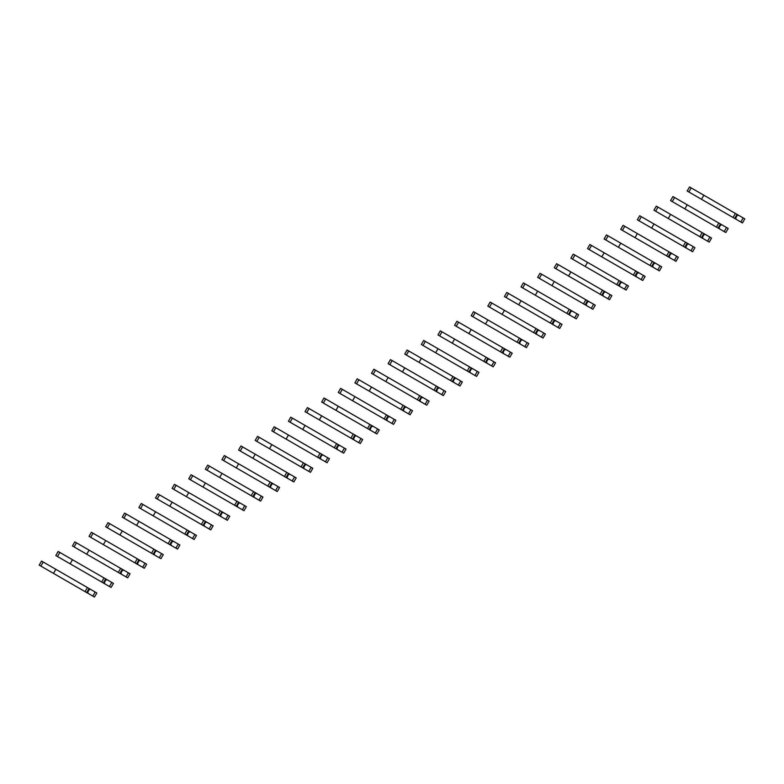 <?xml version="1.0" encoding="UTF-8"?>
<svg xmlns="http://www.w3.org/2000/svg" width="784" height="784" viewBox="0 0 784 784"><rect width="100%" height="100%" fill="white"/><g stroke="black" fill="none" stroke-linecap="round" stroke-linejoin="round"><path stroke-width="1.18" d="M740.802 221.99L743.154 217.913L744.8 218.863L742.448 222.94L736.264 219.363L735.686 218.079L737.215 215.433L738.616 215.296L689.528 186.955L687.176 191.022L693.438 194.638M743.154 217.913L738.616 215.296M735.686 218.079L735.108 217.746M737.215 215.433L736.637 215.1M703.836 195.216L701.484 199.283L733.05 217.511L734.696 218.462L737.048 214.395M736.264 219.363L711.656 205.153M703.895 200.675L687.176 191.022M733.05 217.511L735.402 213.444M724.191 231.584L726.543 227.507L728.189 228.458L725.837 232.534L724.191 231.584L719.653 228.957L719.075 227.674L720.594 225.028L722.005 224.89L718.791 223.028L672.917 196.549L670.565 200.616L676.827 204.232M726.543 227.507L722.005 224.89M719.075 227.674L718.497 227.34M720.594 225.028L720.016 224.694M687.215 204.81L684.873 208.877L718.085 228.056L720.427 223.979M719.653 228.957L695.036 214.747M687.274 210.269L670.565 200.616M716.439 227.105L718.791 223.028M707.58 241.168L709.922 237.101L711.568 238.052L709.216 242.119L703.042 238.552L702.454 237.268L703.983 234.622L705.384 234.485L656.296 206.143L653.944 210.21L660.206 213.826M709.922 237.101L705.384 234.485M702.454 237.268L701.876 236.935M703.983 234.622L703.405 234.289M670.604 214.404L668.252 218.471L701.464 237.65L703.816 233.573M703.042 238.552L678.425 224.342M670.663 219.863L653.944 210.21M699.818 236.699L702.17 232.623M690.959 250.762L693.311 246.695L694.957 247.646L692.605 251.713L686.421 248.146L685.843 246.862L687.372 244.216L688.773 244.079L653.993 223.989L639.685 215.737L637.333 219.804L643.595 223.42M693.311 246.695L688.773 244.079M685.843 246.862L685.265 246.529M687.372 244.216L686.794 243.883M653.993 223.989L651.641 228.066L684.853 247.234L687.205 243.167M686.421 248.146L661.814 233.936M654.052 229.457L637.333 219.804M683.207 246.284L685.559 242.217M674.348 260.357L676.7 256.29L678.336 257.24L675.994 261.307L669.81 257.74L669.222 256.456L670.751 253.81L672.162 253.663L623.064 225.322L620.722 229.398L626.975 233.005M676.7 256.29L672.162 253.663M669.222 256.456L668.644 256.113M670.751 253.81L670.173 253.477M637.372 233.583L635.02 237.65L668.233 256.829L670.585 252.762M669.81 257.74L645.193 243.53M637.431 239.042L620.722 229.398M666.596 255.878L668.938 251.811M657.727 269.951L660.079 265.884L661.725 266.834L659.373 270.901L653.19 267.334L652.611 266.041L654.14 263.395L655.542 263.257L606.453 234.916L604.101 238.993L610.364 242.599M660.079 265.884L655.542 263.257M652.611 266.041L652.033 265.707M654.14 263.395L653.562 263.061M620.761 243.177L618.409 247.244L649.975 265.472L651.622 266.423L653.974 262.356M653.19 267.334L628.582 253.114M620.82 248.636L604.101 238.993M649.975 265.472L652.327 261.405M641.116 279.545L643.468 275.468L645.114 276.419L642.762 280.496L636.579 276.919L636 275.635L637.519 272.989L638.931 272.852L589.842 244.51L587.49 248.577L593.753 252.193M643.468 275.468L638.931 272.852M636 275.635L635.422 275.302M637.519 272.989L636.941 272.656M604.141 252.771L601.798 256.838L633.364 275.066L635.011 276.017L637.353 271.95M636.579 276.919L611.961 262.709M604.199 258.23L587.49 248.577M633.364 275.066L635.716 270.999M624.505 289.139L626.847 285.062L628.494 286.013L626.151 290.08L624.505 289.139L619.968 286.513L619.38 285.229L620.908 282.583L622.31 282.446L619.095 280.584L573.222 254.104L570.87 258.171L577.132 261.787M626.847 285.062L622.31 282.446M619.38 285.229L618.801 284.896M620.908 282.583L620.33 282.25M587.53 262.366L585.178 266.433L618.39 285.611L620.742 281.534M619.968 286.513L595.35 272.303M587.588 267.824L570.87 258.171M616.743 284.661L619.095 280.584M607.884 298.724L610.236 294.657L611.883 295.607L609.531 299.674L603.347 296.107L602.769 294.823L604.297 292.177L605.699 292.04L602.484 290.178L556.611 263.698L554.259 267.765L560.521 271.382M610.236 294.657L605.699 292.04M602.769 294.823L602.19 294.49M604.297 292.177L603.719 291.844M570.919 271.96L568.567 276.027L600.132 294.255L601.779 295.196L604.131 291.129M603.347 296.107L578.739 281.897M570.977 277.418L554.259 267.765M600.132 294.255L602.484 290.178M591.273 308.318L593.625 304.251L595.262 305.201L592.92 309.268L586.736 305.701L586.148 304.417L587.677 301.771L589.088 301.634L541.675 274.253L539.99 273.293L537.648 277.36L543.9 280.976M593.625 304.251L589.088 301.634M586.148 304.417L585.57 304.084M587.677 301.771L587.098 301.438M554.298 281.544L551.946 285.621L585.158 304.79L587.51 300.723M586.736 305.701L562.118 291.491M554.357 287.013L537.648 277.36M583.521 303.839L585.864 299.772M574.652 317.912L577.004 313.845L578.651 314.796L576.299 318.863L570.115 315.295L569.537 314.012L571.066 311.366L572.467 311.219L523.379 282.877L521.027 286.954L527.289 290.56M577.004 313.845L572.467 311.219M569.537 314.012L568.959 313.669M571.066 311.366L570.487 311.023M537.687 291.138L535.335 295.205L566.901 313.433L568.547 314.384L570.899 310.317M570.115 315.295L545.507 301.085M537.746 296.597L521.027 286.954M566.901 313.433L569.253 309.366M558.041 327.506L560.393 323.439L562.04 324.38L559.688 328.457L553.504 324.88L552.926 323.596L554.455 320.95L555.856 320.813L506.768 292.471L504.416 296.548L510.678 300.154M560.393 323.439L555.856 320.813M552.926 323.596L552.348 323.263M554.455 320.95L553.876 320.617M521.066 300.733L518.724 304.8L550.29 323.028L551.936 323.978L554.278 319.911M553.504 324.88L528.886 310.67M521.125 306.191L504.416 296.548M550.29 323.028L552.642 318.961M541.43 337.1L543.773 333.024L545.419 333.974L543.077 338.051L541.43 337.1L536.893 334.474L536.305 333.19L537.834 330.544L539.235 330.407L537.667 329.496L490.147 302.065L487.805 306.132L494.057 309.749M543.773 333.024L539.235 330.407M536.305 333.19L535.727 332.857M537.834 330.544L537.256 330.211M504.455 310.327L502.103 314.394L535.315 333.572L537.667 329.496M536.893 334.474L512.275 320.264M504.514 315.785L487.805 306.132M533.669 332.622L536.021 328.555M524.81 346.685L527.162 342.618L528.808 343.568L526.456 347.635L520.272 344.068L519.694 342.784L521.223 340.138L522.624 340.001L519.41 338.139L473.536 311.66L471.184 315.727L477.446 319.343M527.162 342.618L522.624 340.001M519.694 342.784L519.116 342.451M521.223 340.138L520.645 339.805M487.844 319.921L485.492 323.988L518.704 343.167L521.056 339.09M520.272 344.068L495.664 329.858M487.903 325.38L471.184 315.727M517.058 342.216L519.41 338.139M508.199 356.279L510.551 352.212L512.197 353.163L509.845 357.23L503.661 353.662L503.083 352.379L504.602 349.733L506.013 349.595L471.223 329.505L456.925 321.254L454.573 325.321L460.825 328.937M510.551 352.212L506.013 349.595M503.083 352.379L502.505 352.045M504.602 349.733L504.024 349.399M471.223 329.505L468.871 333.582L502.093 352.751L504.435 348.684M503.661 353.662L479.044 339.452M471.282 334.974L454.573 325.321M500.447 351.81L502.789 347.733M491.588 365.873L493.93 361.806L495.576 362.757L493.224 366.824L487.04 363.257L486.462 361.973L487.991 359.327L489.392 359.19L441.98 331.808L440.304 330.848L437.952 334.915L444.214 338.531M493.93 361.806L489.392 359.19M486.462 361.973L485.884 361.64M487.991 359.327L487.413 358.994M454.612 339.1L452.26 343.176L485.472 362.345L487.824 358.278M487.04 363.257L462.433 349.047M454.671 344.558L437.952 334.915M483.826 361.395L486.178 357.328M474.967 375.467L477.319 371.4L478.965 372.351L476.613 376.418L470.429 372.851L469.851 371.557L471.38 368.921L472.781 368.774L423.693 340.432L421.341 344.509L427.603 348.116M477.319 371.4L472.781 368.774M469.851 371.557L469.273 371.224M471.38 368.921L470.802 368.578M437.991 348.694L435.649 352.761L468.861 371.939L471.213 367.872M470.429 372.851L445.812 358.641M438.05 354.152L421.341 344.509M467.215 370.989L469.567 366.922M458.356 385.062L460.708 380.995L462.344 381.935L460.002 386.012L453.818 382.435L453.23 381.151L454.759 378.505L456.161 378.368L407.072 350.027L404.73 354.094L410.983 357.71M460.708 380.995L456.161 378.368M453.23 381.151L452.652 380.818M454.759 378.505L454.181 378.172M421.38 358.288L419.028 362.355L452.241 381.534L454.593 377.467M453.818 382.435L429.201 368.225M421.439 363.747L404.73 354.094M450.604 380.583L452.946 376.516M441.735 394.656L444.087 390.579L445.733 391.53L443.381 395.606L441.735 394.656L437.198 392.029L436.619 390.746L438.148 388.1L439.55 387.962L437.982 387.051L390.461 359.621L388.109 363.688L394.372 367.304M444.087 390.579L439.55 387.962M436.619 390.746L436.041 390.412M438.148 388.1L437.57 387.766M404.769 367.882L402.417 371.949L435.63 391.128L437.982 387.051M437.198 392.029L412.59 377.819M404.828 373.341L388.109 363.688M433.983 390.177L436.335 386.11M425.124 404.24L427.476 400.173L429.122 401.124L426.77 405.191L420.587 401.624L420.008 400.34L421.527 397.694L422.939 397.557L373.85 369.215L371.498 373.282L377.751 376.898M427.476 400.173L422.939 397.557M420.008 400.34L419.43 400.007M421.527 397.694L420.949 397.361M388.149 377.476L385.806 381.543L419.019 400.722L421.361 396.645M420.587 401.624L395.969 387.414M388.207 382.935L371.498 373.282M417.372 399.771L419.724 395.695M408.513 413.834L410.855 409.767L412.502 410.718L410.15 414.785L403.976 411.218L403.388 409.934L404.916 407.288L406.318 407.151L358.905 379.77L357.23 378.809L354.878 382.876L361.14 386.492M410.855 409.767L406.318 407.151M403.388 409.934L402.809 409.601M404.916 407.288L404.338 406.955M371.538 387.061L369.186 391.138L402.398 410.306L404.75 406.239M403.976 411.218L379.358 397.008M371.596 392.529L354.878 382.876M400.751 409.356L403.103 405.289M391.892 423.429L394.244 419.362L395.891 420.312L393.539 424.379L387.355 420.812L386.777 419.528L388.305 416.882L389.707 416.735L340.619 388.394L338.267 392.47L344.529 396.077M394.244 419.362L389.707 416.735M386.777 419.528L386.198 419.195M388.305 416.882L387.727 416.549M354.917 396.655L352.575 400.732L385.787 419.901L388.139 415.834M387.355 420.812L362.747 406.602M354.976 402.114L338.267 392.47M384.14 418.95L386.492 414.883M375.281 433.023L377.633 428.956L379.27 429.906L376.928 433.973L370.744 430.406L370.156 429.113L371.685 426.467L373.086 426.329L325.683 398.958L323.998 397.988L321.656 402.065L327.908 405.671M377.633 428.956L373.086 426.329M370.156 429.113L369.578 428.779M371.685 426.467L371.106 426.133M338.306 406.249L335.954 410.316L369.166 429.495L371.518 425.428M370.744 430.406L346.126 416.196M338.365 411.708L321.656 402.065M367.529 428.544L369.872 424.477M358.66 442.617L361.012 438.54L362.659 439.491L360.307 443.568L354.123 439.991L353.545 438.707L355.074 436.061L356.475 435.924L307.387 407.582L305.035 411.649L311.297 415.265M361.012 438.54L356.475 435.924M353.545 438.707L352.967 438.374M355.074 436.061L354.495 435.728M321.695 415.843L319.343 419.91L350.909 438.138L352.555 439.089L354.907 435.022M354.123 439.991L329.515 425.781M321.754 421.302L305.035 411.649M350.909 438.138L353.261 434.071M342.049 452.211L344.401 448.134L346.048 449.085L343.696 453.152L342.049 452.211L337.512 449.585L336.934 448.301L338.453 445.655L339.864 445.518L336.65 443.656L290.776 417.176L288.424 421.243L294.686 424.859M344.401 448.134L339.864 445.518M336.934 448.301L336.356 447.968M338.453 445.655L337.875 445.322M305.074 425.438L302.732 429.505L335.944 448.683L338.286 444.606M337.512 449.585L312.894 435.375M305.133 430.896L288.424 421.243M334.298 447.733L336.65 443.656M325.438 461.796L327.781 457.729L329.427 458.679L327.075 462.746L320.901 459.179L320.313 457.895L321.842 455.249L323.243 455.112L274.155 426.77L271.803 430.837L278.065 434.454M327.781 457.729L323.243 455.112M320.313 457.895L319.735 457.562M321.842 455.249L321.264 454.916M288.463 435.032L286.111 439.099L317.677 457.327L319.323 458.268L321.675 454.201M320.901 459.179L296.283 444.969M288.522 440.49L271.803 430.837M317.677 457.327L320.029 453.25M308.818 471.39L311.17 467.323L312.816 468.273L310.464 472.34L304.28 468.773L303.702 467.489L305.231 464.843L306.632 464.706L271.852 444.616L257.544 436.365L255.192 440.432L261.454 444.048M311.17 467.323L306.632 464.706M303.702 467.489L303.124 467.156M305.231 464.843L304.653 464.51M271.852 444.616L269.5 448.693L302.712 467.862L305.064 463.795M304.28 468.773L279.672 454.563M271.911 450.085L255.192 440.432M301.066 466.911L303.418 462.844M292.207 480.984L294.559 476.917L296.195 477.868L293.853 481.935L287.669 478.367L287.081 477.084L288.61 474.438L290.021 474.291L240.923 445.949L238.581 450.026L244.833 453.632M294.559 476.917L290.021 474.291M287.081 477.084L286.503 476.741M288.61 474.438L288.032 474.104M255.231 454.21L252.879 458.277L286.091 477.456L288.443 473.389M287.669 478.367L263.052 464.157M255.29 459.669L238.581 450.026M284.455 476.505L286.797 472.438M275.586 490.578L277.938 486.511L279.584 487.452L277.232 491.529L271.048 487.962L270.47 486.668L271.999 484.022L273.4 483.885L224.312 455.543L221.96 459.62L228.222 463.226M277.938 486.511L273.4 483.885M270.47 486.668L269.892 486.335M271.999 484.022L271.421 483.689M238.62 463.805L236.268 467.872L267.834 486.1L269.48 487.05L271.832 482.983M271.048 487.962L246.441 473.742M238.679 469.263L221.96 459.62M267.834 486.1L270.186 482.033M258.975 500.172L261.327 496.096L262.973 497.046L260.621 501.123L254.437 497.546L253.859 496.262L255.388 493.616L256.789 493.479L207.701 465.137L205.349 469.204L211.611 472.821M261.327 496.096L256.789 493.479M253.859 496.262L253.281 495.929M255.388 493.616L254.8 493.283M221.999 473.399L219.657 477.466L252.869 496.644L255.212 492.568M254.437 497.546L229.82 483.336M222.058 478.857L205.349 469.204M251.223 495.694L253.575 491.627M242.364 509.767L244.706 505.69L246.352 506.64L244.01 510.707L242.364 509.767L237.826 507.14L237.238 505.856L238.767 503.21L240.169 503.073L236.954 501.211L191.08 474.732L188.738 478.799L194.991 482.415M244.706 505.69L240.169 503.073M237.238 505.856L236.66 505.523M238.767 503.21L238.189 502.877M205.388 482.993L203.036 487.06L236.249 506.239L238.601 502.162M237.826 507.14L213.209 492.93M205.447 488.452L188.738 478.799M234.602 505.288L236.954 501.211M225.743 519.351L228.095 515.284L229.741 516.235L227.389 520.302L221.206 516.734L220.627 515.451L222.156 512.805L223.558 512.667L188.777 492.577L174.469 484.326L172.117 488.393L178.38 492.009M228.095 515.284L223.558 512.667M220.627 515.451L220.049 515.117M222.156 512.805L221.578 512.471M188.777 492.577L186.425 496.654L217.991 514.882L219.638 515.823L221.99 511.756M221.206 516.734L196.598 502.524M188.836 498.046L172.117 488.393M217.991 514.882L220.343 510.805M209.132 528.945L211.484 524.878L213.13 525.829L210.778 529.896L204.595 526.329L204.007 525.045L205.535 522.399L206.947 522.262L159.534 494.88L157.849 493.92L155.506 497.987L161.759 501.603M211.484 524.878L206.947 522.262M204.007 525.045L203.428 524.712M205.535 522.399L204.957 522.066M172.157 502.172L169.805 506.248L203.027 525.417L205.369 521.35M204.595 526.329L179.977 512.119M172.215 507.63L155.506 497.987M201.38 524.467L203.722 520.4M192.521 538.539L194.863 534.472L196.51 535.423L194.158 539.49L187.974 535.923L187.396 534.629L188.924 531.993L190.326 531.846L141.238 503.504L138.886 507.581L145.148 511.188M194.863 534.472L190.326 531.846M187.396 534.629L186.817 534.296M188.924 531.993L188.346 531.65M155.546 511.766L153.194 515.833L184.759 534.061L186.406 535.011L188.758 530.944M187.974 535.923L163.366 521.713M155.604 517.224L138.886 507.581M184.759 534.061L187.111 529.994M175.9 548.134L178.252 544.067L179.899 545.007L177.547 549.084L171.363 545.507L170.785 544.223L172.313 541.577L173.715 541.44L124.627 513.099L122.275 517.166L128.537 520.782M178.252 544.067L173.715 541.44M170.785 544.223L170.206 543.89M172.313 541.577L171.735 541.244M138.925 521.36L136.583 525.427L168.148 543.655L169.795 544.606L172.137 540.539M171.363 545.507L146.745 531.297M138.984 526.819L122.275 517.166M168.148 543.655L170.5 539.588M159.289 557.728L161.631 553.651L163.278 554.602L160.936 558.678L159.289 557.728L154.752 555.101L154.164 553.818L155.693 551.172L157.094 551.034L155.526 550.123L108.006 522.693L105.664 526.76L111.916 530.376M161.631 553.651L157.094 551.034M154.164 553.818L153.586 553.484M155.693 551.172L155.114 550.838M122.314 530.954L119.962 535.021L153.174 554.2L155.526 550.123M154.752 555.101L130.134 540.891M122.373 536.413L105.664 526.76M151.537 553.249L153.88 549.182M142.668 567.312L145.02 563.245L146.667 564.196L144.315 568.263L138.131 564.696L137.553 563.412L139.082 560.766L140.483 560.629L137.269 558.767L91.395 532.287L89.043 536.354L95.305 539.97M145.02 563.245L140.483 560.629M137.553 563.412L136.975 563.079M139.082 560.766L138.503 560.433M105.703 540.548L103.351 544.615L136.563 563.794L138.915 559.717M138.131 564.696L113.523 550.486M105.762 546.007L89.043 536.354M134.917 562.843L137.269 558.767M126.057 576.906L128.409 572.839L130.056 573.79L127.704 577.857L121.52 574.29L120.942 573.006L122.461 570.36L123.872 570.223L76.46 542.842L74.784 541.881L72.432 545.948L78.684 549.564M128.409 572.839L123.872 570.223M120.942 573.006L120.364 572.673M122.461 570.36L121.883 570.027M89.082 550.133L86.73 554.21L119.952 573.378L122.294 569.311M121.52 574.29L96.902 560.08M89.141 555.601L72.432 545.948M118.306 572.428L120.648 568.361M109.446 586.501L111.789 582.434L113.435 583.384L111.083 587.451L104.899 583.884L104.321 582.6L105.85 579.954L107.251 579.807L58.163 551.466L55.811 555.542L62.073 559.159M111.789 582.434L107.251 579.807M104.321 582.6L103.743 582.267M105.85 579.954L105.272 579.621M72.471 559.727L70.119 563.804L103.331 582.973L105.683 578.906M104.899 583.884L80.291 569.674M72.53 565.186L55.811 555.542M101.685 582.022L104.037 577.955M92.826 596.095L95.178 592.028L96.824 592.978L94.472 597.045L88.288 593.478L87.71 592.185L89.239 589.539L90.64 589.401L41.552 561.06L39.2 565.137L45.462 568.743M95.178 592.028L90.64 589.401M87.71 592.185L87.132 591.851M89.239 589.539L88.661 589.205M55.85 569.321L53.508 573.388L86.72 592.567L89.072 588.5M88.288 593.478L63.68 579.268M55.909 574.78L39.2 565.137M85.074 591.616L87.426 587.549M688.852 191.992L691.204 187.925M672.241 201.586L674.593 197.519M655.63 211.18L657.972 207.113M639.009 220.774L641.361 216.698M622.398 230.369L624.75 226.292M605.777 239.953L608.129 235.886M589.166 249.547L591.518 245.48M572.555 259.141L574.897 255.074M555.934 268.736L558.286 264.669M539.323 278.33L541.675 274.253M522.703 287.914L525.055 283.847M506.092 297.508L508.444 293.441M489.481 307.103L491.823 303.036M472.86 316.697L475.212 312.63M456.249 326.291L458.601 322.224M439.638 335.885L441.98 331.808M423.017 345.47L425.369 341.403M406.406 355.064L408.748 350.997M389.785 364.658L392.137 360.591M373.174 374.252L375.526 370.185M356.563 383.846L358.905 379.77M339.942 393.441L342.294 389.364M323.331 403.025L325.683 398.958M306.711 412.619L309.063 408.552M290.1 422.213L292.452 418.146M273.489 431.808L275.831 427.741M256.868 441.402L259.22 437.325M240.257 450.996L242.609 446.919M223.636 460.58L225.988 456.513M207.025 470.175L209.377 466.108M190.414 479.769L192.756 475.702M173.793 489.363L176.145 485.296M157.182 498.957L159.534 494.88M140.561 508.542L142.913 504.475M123.95 518.136L126.302 514.069M107.339 527.73L109.682 523.663M90.719 537.324L93.071 533.257M74.108 546.918L76.46 542.842M57.497 556.513L59.839 552.436M40.876 566.097L43.228 562.03"/></g></svg>
